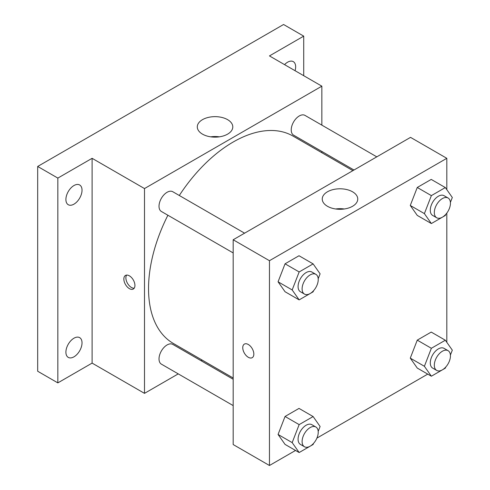<?xml version="1.0" encoding="UTF-8"?>
<svg xmlns="http://www.w3.org/2000/svg" width="490" height="490" viewBox="0 0 490 490"><rect width="100%" height="100%" fill="white"/><g stroke="black" fill="none" stroke-linecap="round" stroke-linejoin="round"><path stroke-width="0.73" d="M178.25 373.876L144.501 393.36L92.102 363.102L57.845 382.886L37.687 371.249L37.687 166.459L283.569 24.5L303.72 36.138L303.72 75.699M202.15 360.077L201.053 360.714M73.966 356.824A11.399 6.584 -60 0 1 68.263 357.388A11.399 6.584 -60 0 1 66.517 348.249A11.399 6.584 -60 0 1 73.966 338.204A11.399 6.584 -60 0 1 79.668 337.641A11.399 6.584 -60 0 1 81.413 346.773A11.399 6.584 -60 0 1 73.966 356.824M73.966 204.159A11.399 6.584 -60 0 1 68.263 204.722A11.399 6.584 -60 0 1 66.517 195.584A11.399 6.584 -60 0 1 73.966 185.539A11.399 6.584 -60 0 1 79.668 184.975A11.399 6.584 -60 0 1 81.413 194.114A11.399 6.584 -60 0 1 73.966 204.159M92.102 363.102L92.102 158.313L57.845 178.091L37.687 166.459M57.845 382.886L57.845 178.091M144.501 393.36L144.501 188.564L92.102 158.313M144.501 188.564L321.857 86.173L269.457 55.915L303.72 36.138M202.493 134.144A17.75 10.247 180 0 1 197.292 126.898A17.75 10.247 180 0 1 215.043 116.651A17.75 10.247 180 0 1 232.793 126.898A17.75 10.247 180 0 1 221.835 136.361A17.75 10.247 180 0 1 202.493 134.144M284.561 64.637A11.399 6.584 -60 0 1 287.599 62.199A11.399 6.584 -60 0 1 293.296 61.636A11.399 6.584 -60 0 1 295.066 70.701M167.899 215.239A119.707 69.115 120 0 0 148.537 288.635A119.707 69.115 120 0 0 173.325 343.435L233.179 377.992M352.892 170.649L293.038 136.091A119.707 69.115 120 0 0 179.297 195.492M321.857 86.173L321.857 125.134M321.857 151.465L321.857 152.733M376.792 156.849L304.988 115.395A11.399 6.584 120 0 0 296.199 118.445A11.399 6.584 120 0 0 291.225 129.924A11.399 6.584 120 0 0 293.584 135.142L353.988 170.012M233.179 379.26L172.774 344.39A11.399 6.584 120 0 0 163.991 347.441A11.399 6.584 120 0 0 159.017 358.913A11.399 6.584 120 0 0 161.375 364.137L233.179 405.591M233.179 252.926L161.375 211.472A11.399 6.584 -60 0 1 161.375 198.309A11.399 6.584 -60 0 1 172.774 191.725L244.584 233.179M134.934 285.437A7.84 4.526 60 0 1 133.311 289.026A7.84 4.526 60 0 1 125.471 284.5A7.84 4.526 60 0 1 125.471 275.447A7.84 4.526 60 0 1 131.51 277.548A7.84 4.526 60 0 1 134.934 285.437M134.193 288.206A7.84 4.526 60 0 1 127.504 283.324A7.84 4.526 60 0 1 126.622 275.092M210.743 136.839A17.75 10.247 180 0 1 219.342 136.839M295.531 450.451L269.457 465.5L233.179 444.553L233.179 239.763L410.534 137.365L446.813 158.313L446.813 189.667M427.739 374.115L316.901 438.109M417.26 215.404L410.277 205.469L417.26 187.474L431.225 179.414L417.26 187.474L410.277 205.469L417.26 215.404L431.365 223.55L424.389 213.615L431.365 195.62L445.33 187.56L452.313 197.495L450.408 202.401M285.051 444.399L278.069 434.465L285.051 416.469L299.01 408.409L285.051 416.469L278.069 434.465L285.051 444.399L299.157 452.54L292.175 442.611L299.157 424.616L313.122 416.555L320.105 426.49L318.2 431.396M446.813 213.095L446.813 342.332M269.457 465.5L269.457 260.704L446.813 158.313M417.26 368.063L410.277 358.135L417.26 340.14L431.225 332.079L417.26 340.14L410.277 358.135L417.26 368.063L431.365 376.21L424.389 366.281L431.365 348.286L445.33 340.225L452.313 350.154L450.408 355.066M285.051 291.734L278.069 281.799L285.051 263.81L299.01 255.743L285.051 263.81L278.069 281.799L285.051 291.734L299.157 299.88L292.175 289.945L299.157 271.95L313.122 263.889L320.105 273.824L318.2 278.73M269.457 260.704L233.179 239.763M327.449 206.284A17.75 10.247 180 0 1 322.249 199.038A17.75 10.247 180 0 1 339.999 188.791A17.75 10.247 180 0 1 357.749 199.038A17.75 10.247 180 0 1 346.791 208.507A17.75 10.247 180 0 1 327.449 206.284M253.838 354.086A7.84 4.526 60 0 1 252.215 357.676A7.84 4.526 60 0 1 244.375 353.149A7.84 4.526 60 0 1 244.375 344.096A7.84 4.526 60 0 1 250.415 346.197A7.84 4.526 60 0 1 253.838 354.086M252.215 357.669A7.84 4.526 60 0 1 244.381 353.143A7.84 4.526 60 0 1 244.375 344.096M335.699 208.979A17.75 10.247 180 0 1 344.299 208.979M313.551 290.711L313.122 291.82L299.157 299.88M315.872 274.339L311.842 272.011A11.399 6.584 120 0 0 303.053 275.068A11.399 6.584 120 0 0 298.079 286.54A11.399 6.584 120 0 0 300.437 291.758L304.468 294.086A11.399 6.584 120 0 0 315.872 287.501A11.399 6.584 120 0 0 315.872 274.339A11.399 6.584 120 0 0 307.083 277.395A11.399 6.584 120 0 0 302.11 288.867A11.399 6.584 120 0 0 304.468 294.086M292.175 289.945L278.069 281.799M299.157 271.95L285.051 263.81M313.122 263.889L299.01 255.743M445.759 214.381L445.33 215.484L431.365 223.55M448.08 198.009L444.05 195.682A11.399 6.584 120 0 0 435.267 198.732A11.399 6.584 120 0 0 430.287 210.21A11.399 6.584 120 0 0 432.652 215.429L436.682 217.756A11.399 6.584 120 0 0 448.08 211.172A11.399 6.584 120 0 0 448.08 198.009A11.399 6.584 120 0 0 439.297 201.059A11.399 6.584 120 0 0 434.318 212.538A11.399 6.584 120 0 0 436.682 217.756M424.389 213.615L410.277 205.469M431.365 195.62L417.26 187.474M445.33 187.56L431.225 179.414M313.551 443.377L313.122 444.479L299.157 452.54M315.872 427.004L311.842 424.677A11.399 6.584 120 0 0 303.053 427.727A11.399 6.584 120 0 0 298.079 439.205A11.399 6.584 120 0 0 300.437 444.424L304.468 446.751A11.399 6.584 120 0 0 315.872 440.167A11.399 6.584 120 0 0 315.872 427.004A11.399 6.584 120 0 0 307.083 430.055A11.399 6.584 120 0 0 302.11 441.533A11.399 6.584 120 0 0 304.468 446.751M292.175 442.611L278.069 434.465M299.157 424.616L285.051 416.469M313.122 416.555L299.01 408.409M445.759 367.047L445.33 368.149L431.365 376.21M448.08 350.668L444.05 348.347A11.399 6.584 120 0 0 435.267 351.397A11.399 6.584 120 0 0 430.287 362.87A11.399 6.584 120 0 0 432.652 368.088L436.682 370.416A11.399 6.584 120 0 0 448.08 363.837A11.399 6.584 120 0 0 448.08 350.668A11.399 6.584 120 0 0 439.297 353.725A11.399 6.584 120 0 0 434.318 365.197A11.399 6.584 120 0 0 436.682 370.416M424.389 366.281L410.277 358.135M431.365 348.286L417.26 340.14M445.33 340.225L431.225 332.079"/></g></svg>
